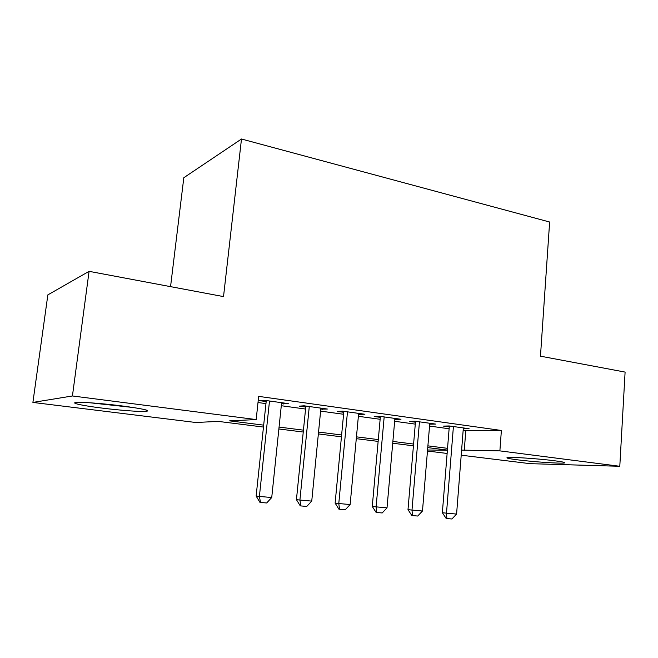 <?xml version="1.0" encoding="UTF-8"?>
<svg xmlns="http://www.w3.org/2000/svg" width="658" height="658" viewBox="0 0 658 658"><rect width="100%" height="100%" fill="white"/><g stroke="black" fill="none" stroke-linecap="round" stroke-linejoin="round"><path stroke-width="0.99" d="M121.837 405.912C143.197 408.791 151.266 410.625 146.027 411.398C140.228 411.875 119.896 410.329 101.982 408.075C82.365 405.673 69.246 402.828 76.83 402.425C82.719 401.98 103.824 403.601 121.837 405.912M554.538 460.756C562.87 461.842 566.151 462.582 564.358 462.969C560.855 463.717 533.474 461.867 517.772 459.86C508.988 458.741 505.533 457.968 507.417 457.557C510.698 456.816 538.721 458.7 554.538 460.756M170.554 286.649L183.812 177.726L241.486 139.011L549.636 222.017L540.465 356.175L625.1 372.091L619.795 466.283L530.068 463.668L461.209 455.188M447.127 453.452L427.47 451.034M263.471 427.058L218.283 421.4L195.788 422.494L32.9 402.425L72.429 395.968L256.176 419.565L229.65 420.857L263.677 425.142M72.429 395.968L89.077 271.335L47.853 294.874L32.9 402.425M281.509 403.691L288.262 403.609L264.014 400.245L259.491 400.64L266.177 401.569M320.808 409.128L327.355 409.037L304.086 405.805L299.275 406.151L305.764 407.047M358.552 414.351L364.894 414.252L342.547 411.151L337.48 411.431L343.78 412.303M394.825 419.368L400.977 419.261L379.501 416.275L374.196 416.514L380.308 417.353M429.707 424.188L435.678 424.081L415.017 421.21L409.506 421.4L415.445 422.214M463.133 430.686L501.38 430.464L258.668 396.371L256.176 419.565M258.01 402.523L265.964 403.617M281.295 405.723L305.567 409.054M320.611 411.118L343.591 414.269M358.371 416.3L380.135 419.286M394.652 421.285L415.28 424.114M429.551 426.071L449.11 428.761M463.281 428.835L469.088 428.72L449.192 425.956L443.484 426.096L449.266 426.894M89.077 271.335L223.523 296.602L241.486 139.011M501.38 430.464L499.883 450.878L619.795 466.283M461.612 450.105L499.883 450.878M279.066 427.083L303.437 430.159M318.546 432.059L341.617 434.971M356.455 436.846L378.301 439.602M392.875 441.436L413.586 444.051M427.897 445.853L447.539 448.328M447.399 450.072L427.758 447.613M413.43 445.82L392.719 443.229M378.136 441.403L356.282 438.672M341.444 436.813L318.365 433.926M303.248 432.035L278.869 428.983M427.56 449.99L447.382 450.228M465.774 431.048L464.26 450.442M430.126 423.308L430.052 424.237M395.631 418.521L395.54 419.467M359.77 413.537L359.679 414.507M322.478 408.363L322.379 409.342M283.664 402.967L283.557 403.971M463.347 427.922L456.586 514.071L451.914 518.989L446.864 518.553L446.494 513.166L442.357 512.714L449.34 425.973M456.586 514.071L446.494 513.166L453.411 426.54M446.864 518.553L446.173 518.471L442.357 512.714M129.19 406.899L94.398 403.099M90.146 402.795L133.335 407.516M429.781 423.259L422.477 511.011L417.731 516.036L412.484 515.584L411.99 510.073L407.993 509.637L415.527 421.285M422.477 511.011L411.99 510.073L419.459 421.827M412.484 515.584L411.818 515.502L407.993 509.637M394.907 418.414L387.019 507.844L382.199 512.96L376.746 512.492L376.113 506.866L372.272 506.446L380.398 416.407M387.019 507.844L376.113 506.866L384.173 416.925M376.746 512.492L376.105 512.418L372.272 506.446M358.643 413.38L350.138 504.546L345.236 509.769L339.561 509.276L338.78 503.526L335.119 503.115L343.871 411.332M350.138 504.546L338.78 503.526L347.482 411.834M339.561 509.276L338.944 509.202L335.119 503.115M320.907 408.141L311.744 501.108L306.751 506.438L300.846 505.928L299.908 500.047L296.437 499.652L305.863 406.052M311.744 501.108L299.908 500.047L309.285 406.529M300.846 505.928L300.262 505.854L296.437 499.652M281.608 402.688L271.729 497.53L266.663 502.975L260.502 502.441L259.4 496.428L256.135 496.05L266.284 400.558M271.729 497.53L259.4 496.428L269.5 401.002M260.502 502.441L259.951 502.375L256.135 496.05M146.027 411.398L146.191 410.016"/></g></svg>
